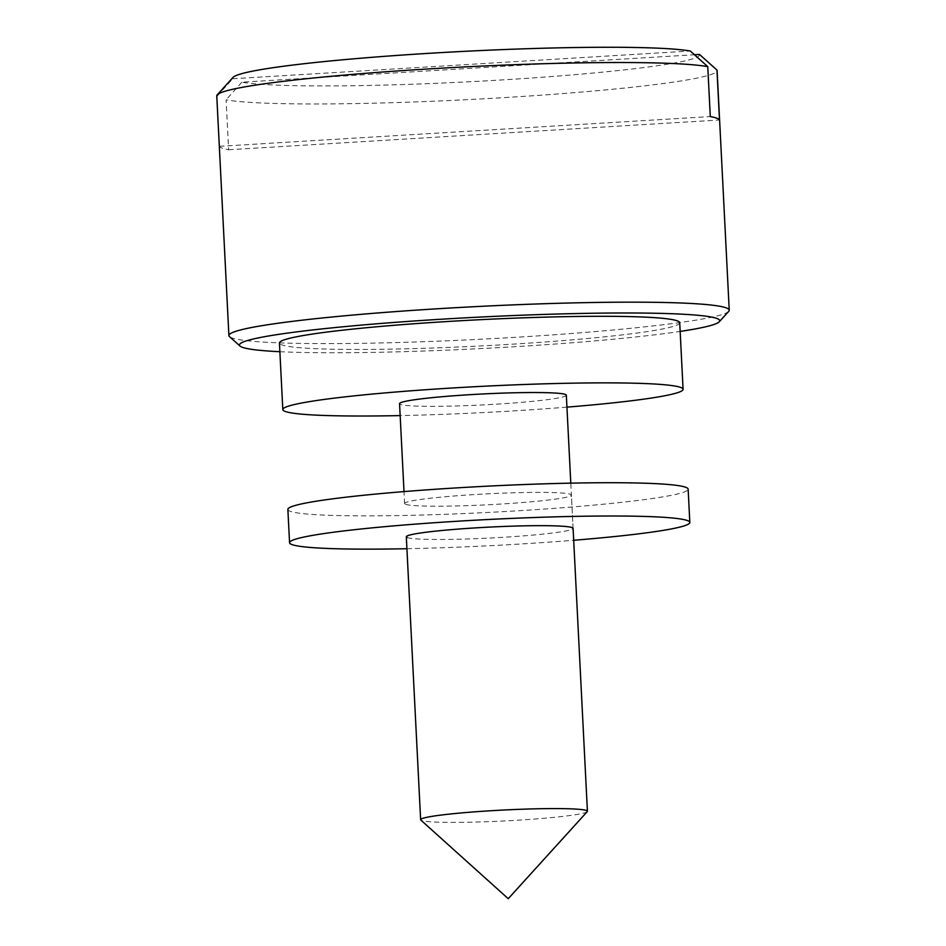 <?xml version="1.0" encoding="UTF-8"?>
<svg xmlns="http://www.w3.org/2000/svg" width="946" height="946" viewBox="0 0 946 946"><rect width="100%" height="100%" fill="white"/><g stroke="black" fill="none" stroke-linecap="round" stroke-linejoin="round"><path stroke-width="0.71" stroke-dasharray="4.73 3.55" d="M728.751 311.317A250.489 16.413 -2.9 0 1 490.489 338.727A250.489 16.413 -2.9 0 1 231.853 337.876A250.489 16.413 -2.9 0 1 229.5 336.61M587.253 811.633A83.496 5.475 -2.9 0 1 507.836 820.773A83.496 5.475 -2.9 0 1 421.62 820.489A83.496 5.475 -2.9 0 1 420.828 820.064M566.335 395.215A83.496 5.475 -2.9 0 1 489.496 404.569A83.496 5.475 -2.9 0 1 400.536 404.439A83.496 5.475 -2.9 0 1 399.555 403.658M679.713 322.728A200.386 13.126 -2.9 0 1 495.278 345.184A200.386 13.126 -2.9 0 1 281.802 344.864A200.386 13.126 -2.9 0 1 279.437 343.008M216.764 95.913A250.489 16.413 177.1 0 0 216.906 96.397L219.425 146.323A250.489 16.413 177.1 0 0 222.239 148.155A250.489 16.413 177.1 0 0 228.625 149.764L226.094 99.838A250.489 16.413 177.1 0 0 501.51 97.769A250.489 16.413 177.1 0 0 717.103 70.572M699.508 54.442A233.792 15.325 -2.9 0 1 501.841 79.949A233.792 15.325 -2.9 0 1 241.857 82.184L694.482 54.75M241.857 82.184L226.094 99.838M216.906 96.397L232.669 78.755A233.792 15.325 -2.9 0 1 233.047 77.395M232.669 78.755L690.308 51.013M279.886 351.711A240.473 15.763 177.1 0 0 680.15 331.431M566.938 407.135A200.386 13.126 -2.9 0 1 400.158 415.59M219.425 146.323L710.292 116.571M228.625 149.764L719.492 120M405.598 504.289A83.496 5.475 177.1 0 0 494.545 504.419A83.496 5.475 177.1 0 0 571.396 495.065A83.496 5.475 177.1 0 0 570.414 494.297A83.496 5.475 177.1 0 0 481.467 494.155A83.496 5.475 177.1 0 0 404.616 503.52A83.496 5.475 177.1 0 0 405.598 504.289M407.288 537.565A83.496 5.475 177.1 0 0 496.236 537.706A83.496 5.475 177.1 0 0 573.087 528.353L570.793 483.146M287.868 509.433A200.386 13.126 177.1 0 0 290.233 511.278A200.386 13.126 177.1 0 0 503.71 511.609A200.386 13.126 177.1 0 0 688.144 489.153M406.91 548.715A200.386 13.126 177.1 0 0 573.69 540.272M404.616 503.52L404.013 491.589M573.087 528.353L571.396 495.065"/><path stroke-width="1.42" d="M680.15 331.431A240.473 15.763 177.1 0 0 719.267 321.758A240.473 15.763 177.1 0 0 716.902 318.483A240.473 15.763 177.1 0 0 452.874 318.542A240.473 15.763 177.1 0 0 239.988 346.047A240.473 15.763 177.1 0 0 242.247 347.253A240.473 15.763 177.1 0 0 279.886 351.711M239.988 346.047L229.5 336.61A250.489 16.413 -2.9 0 1 228.897 335.558A250.489 16.413 -2.9 0 1 459.449 307.485A250.489 16.413 -2.9 0 1 726.292 307.899A250.489 16.413 -2.9 0 1 729.236 310.217A250.489 16.413 -2.9 0 1 728.751 311.317L719.267 321.758M420.828 820.064A83.496 5.475 -2.9 0 1 420.639 819.709A83.496 5.475 -2.9 0 1 497.478 810.355A83.496 5.475 -2.9 0 1 586.425 810.497A83.496 5.475 -2.9 0 1 587.419 811.266A83.496 5.475 -2.9 0 1 587.253 811.633L508.239 898.7L420.828 820.064M404.013 491.589L399.555 403.658A83.496 5.475 -2.9 0 1 476.406 394.305A83.496 5.475 -2.9 0 1 565.353 394.447A83.496 5.475 -2.9 0 1 566.335 395.215L570.793 483.146M400.158 415.59A200.386 13.126 -2.9 0 1 285.172 411.427A200.386 13.126 -2.9 0 1 282.819 409.583A200.386 13.126 -2.9 0 1 467.253 387.127A200.386 13.126 -2.9 0 1 680.718 387.446A200.386 13.126 -2.9 0 1 683.083 389.303A200.386 13.126 -2.9 0 1 566.938 407.135M282.819 409.583L279.437 343.008A200.386 13.126 -2.9 0 1 463.871 320.552A200.386 13.126 -2.9 0 1 677.348 320.883A200.386 13.126 -2.9 0 1 679.713 322.728L683.083 389.303M729.236 310.217L717.103 70.572A250.489 16.413 177.1 0 0 716.962 70.075L719.492 120A250.489 16.413 177.1 0 0 716.678 118.179A250.489 16.413 177.1 0 0 710.292 116.571L707.762 66.646A250.489 16.413 177.1 0 0 440.505 68.23A250.489 16.413 177.1 0 0 217.249 94.813A250.489 16.413 177.1 0 0 216.764 95.913L228.897 335.558M694.482 54.75L699.508 54.442L716.962 70.075M217.249 94.813L233.047 77.395A233.792 15.325 -2.9 0 1 440.422 52.645A233.792 15.325 -2.9 0 1 690.308 51.013L707.762 66.646M587.419 811.266L573.087 528.353A83.496 5.475 177.1 0 0 572.094 527.584A83.496 5.475 177.1 0 0 483.146 527.442A83.496 5.475 177.1 0 0 406.307 536.796A83.496 5.475 177.1 0 0 407.288 537.565M573.69 540.272A200.386 13.126 177.1 0 0 689.823 522.44A200.386 13.126 177.1 0 0 687.47 520.584A200.386 13.126 177.1 0 0 473.993 520.265A200.386 13.126 177.1 0 0 289.559 542.708A200.386 13.126 177.1 0 0 291.912 544.565A200.386 13.126 177.1 0 0 406.91 548.715M689.823 522.44L688.144 489.153A200.386 13.126 177.1 0 0 685.779 487.296A200.386 13.126 177.1 0 0 472.302 486.977A200.386 13.126 177.1 0 0 287.868 509.433L289.559 542.708M420.639 819.709L406.307 536.796"/></g></svg>
